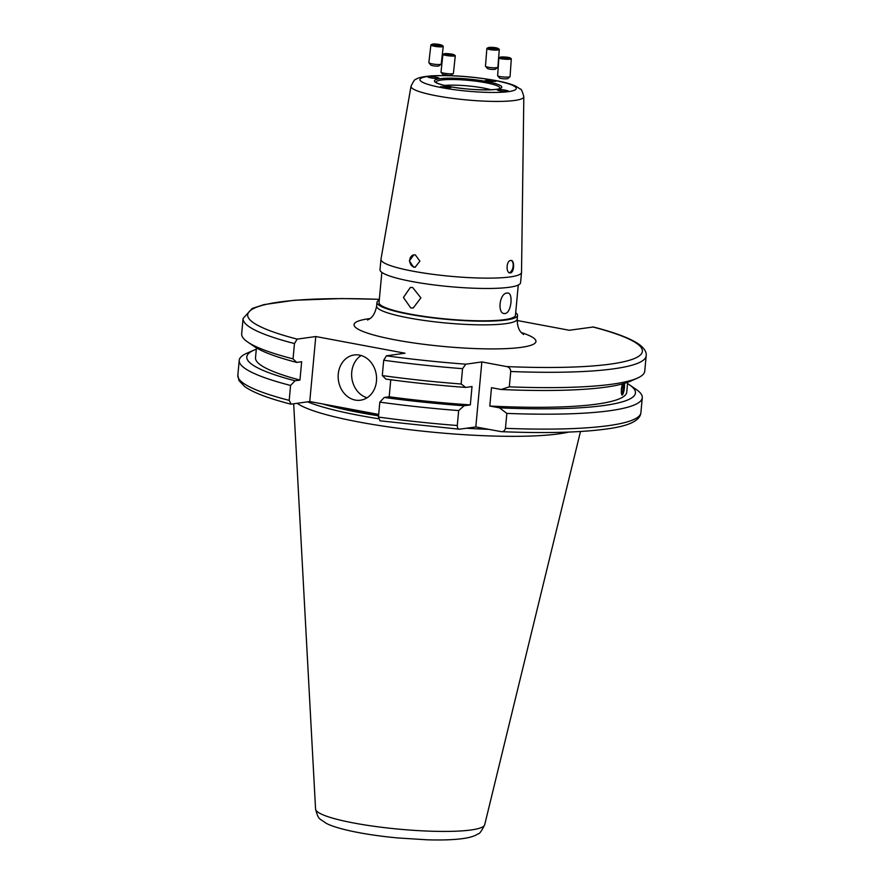 <?xml version="1.0" encoding="UTF-8"?>
<svg xmlns="http://www.w3.org/2000/svg" width="884" height="884" viewBox="0 0 884 884"><rect width="100%" height="100%" fill="white"/><g stroke="black" fill="none" stroke-linecap="round" stroke-linejoin="round"><path stroke-width="1.33" d="M355.28 400.076A22.84 19.128 -98 0 0 360.528 400.198A22.84 19.128 -98 0 0 376.573 378.054A22.84 19.128 -98 0 0 359.457 355.092A22.84 19.128 -98 0 0 354.208 354.97A22.84 19.128 -98 0 0 338.163 377.114A22.84 19.128 -98 0 0 355.28 400.076M488.498 429.326A144.998 21.426 -174.7 0 1 466.498 428.254M378.485 418.74A144.998 21.426 -174.7 0 1 307.577 401.844M568.766 432.077A144.998 21.426 -174.7 0 1 559.042 433.823A144.998 21.426 -174.7 0 1 413.082 430.099A144.998 21.426 -174.7 0 1 297.19 403.292M517.118 320.494L569.307 330.262L593.341 326.992C615.386 332.66 630.657 338.462 639.176 344.428C644.392 348.373 646.723 352.175 646.171 355.832A202.403 29.901 -174.7 0 1 613.905 368.794A202.403 29.901 -174.7 0 1 510.731 371.501C510.477 368.705 509.129 367.059 506.676 366.584L481.846 361.943L465.802 364.186L462.553 368.672A202.403 29.901 -174.7 0 1 383.711 360.23L382.286 375.578L385.954 379.114A195.176 28.841 -174.7 0 0 465.769 387.424L472.023 386.551L470.321 404.894L464.067 405.767L458.674 410.574A202.403 29.901 -174.7 0 1 379.822 402.132L378.44 417.06L380.032 420.828L459.349 429.204L475.813 426.95L501.338 431.668C545.163 433.425 579.959 432.563 605.739 429.094C628.491 426.221 640.215 420.751 640.9 412.662A202.403 29.901 -174.7 0 1 608.634 425.624A202.403 29.901 -174.7 0 1 505.449 428.331L506.841 413.403L499.471 407.844L489.791 406.032L491.493 387.689L501.173 389.501L509.306 386.838L510.731 371.501M646.171 355.832L644.745 371.169A202.403 29.901 -174.7 0 1 637.165 378.242A202.403 29.901 -174.7 0 1 612.479 384.142A202.403 29.901 -174.7 0 1 509.306 386.838M623.353 393.093L622.093 395.137L621.308 389.181L622.314 383.976M627.662 382.308L626.745 392.142A186.413 27.537 -174.7 0 1 597.031 404.087A186.413 27.537 -174.7 0 1 489.791 406.032M627.541 383.645A195.176 28.841 -174.7 0 1 629.541 384.916A195.176 28.841 -174.7 0 1 604.358 405.458A195.176 28.841 -174.7 0 1 499.471 407.844M629.541 384.916L636.137 389.391A202.403 29.901 -174.7 0 1 642.281 397.734A202.403 29.901 -174.7 0 1 610.015 410.695A202.403 29.901 -174.7 0 1 506.841 413.403M415.303 254.868L413.867 254.835L409.336 260.913L413.635 267.211L415.082 267.244L419.889 261.156L415.303 254.868M510.698 260.471C506.101 260.681 505.781 273.841 510.377 272.891C514.455 272.626 514.797 259.454 510.698 260.471L511.272 260.482M509.792 272.88L510.377 272.891M412.684 287.521L410.331 287.466L403.424 297.466L410.784 307.964L413.204 308.019L420.883 297.897L412.684 287.521M507.007 293.068C499.117 293.3 497.084 315.002 505.118 313.511C511.571 312.991 513.593 291.289 507.007 293.068L507.946 293.079M504.134 313.488L505.118 313.511M518.267 285.046L515.46 315.257A68.51 10.122 -174.7 0 1 479.459 320.804A68.51 10.122 -174.7 0 1 410.22 314.096A68.51 10.122 -174.7 0 1 379.037 302.593L381.844 272.382M444.663 85.472A29.017 4.287 -174.7 0 1 483.239 87.991A29.017 4.287 -174.7 0 1 490.907 89.77M515.692 312.748A70.576 10.431 -174.7 0 1 517.527 315.444A70.576 10.431 -174.7 0 1 480.432 321.168A70.576 10.431 -174.7 0 1 409.093 314.262A70.576 10.431 -174.7 0 1 376.971 302.405A70.576 10.431 -174.7 0 1 379.269 300.096M413.093 271.211A70.576 10.431 -174.7 0 1 380.971 259.355A70.576 10.431 -174.7 0 1 380.982 259.233L411.016 86.256A56.653 8.365 -174.7 0 0 436.795 95.859A56.653 8.365 -174.7 0 0 494.333 101.417A56.653 8.365 -174.7 0 0 523.825 96.721L521.527 272.272A70.576 10.431 -174.7 0 1 521.527 272.394A70.576 10.431 -174.7 0 1 484.421 278.117A70.576 10.431 -174.7 0 1 413.093 271.211M521.527 272.394L520.566 282.736A70.576 10.431 -174.7 0 1 483.471 288.46A70.576 10.431 -174.7 0 1 412.132 281.543A70.576 10.431 -174.7 0 1 380.009 269.697L380.971 259.355M429.049 76.742C430.839 75.991 442.608 78.19 437.735 78.367C435.945 79.118 424.176 76.919 429.049 76.742L428.221 77.074M438.563 78.035L437.735 78.367M493.36 80.521L495.725 81.383L487.747 81.306L485.393 80.433L493.36 80.521M507.173 91.35C505.394 92.113 493.626 89.903 498.499 89.726C500.278 88.975 512.057 91.174 507.173 91.35L508.002 91.019M497.67 90.069L498.499 89.726M442.862 87.571L440.497 86.698L448.475 86.787L450.84 87.66L442.862 87.571M309.754 401.535L291.145 404.143L289.201 400.375L290.582 385.446L295.024 380.772L299.952 380.076L301.654 361.733L296.726 362.429L293.046 358.882L294.471 343.544L297.179 339.124L315.787 336.528L309.754 401.535L378.683 414.43M465.802 364.186A198.248 29.294 -174.7 0 1 386.418 355.821L405.016 353.213L315.787 336.528M299.952 380.076A186.413 27.537 -174.7 0 1 255.509 357.711L256.426 347.876M291.145 404.143L290.659 404.11C268.614 398.452 253.332 392.64 244.813 386.673L239.034 380.65L237.829 375.269A202.403 29.901 -174.7 0 0 289.201 400.375M500.642 431.591C503.095 432.033 504.709 430.95 505.449 428.331M290.582 385.446A202.403 29.901 -174.7 0 1 239.21 360.341A202.403 29.901 -174.7 0 1 246.791 353.268L254.095 350.086A195.176 28.841 -174.7 0 1 256.305 349.202M295.024 380.772A195.176 28.841 -174.7 0 1 254.095 350.086M296.726 362.429A195.176 28.841 -174.7 0 1 254.415 346.605L247.829 342.119A202.403 29.901 -174.7 0 1 241.675 333.787L243.1 318.439A202.403 29.901 -174.7 0 0 294.471 343.544M637.165 378.242L629.861 381.435A195.176 28.841 -174.7 0 1 501.173 389.501M293.046 358.882A202.403 29.901 -174.7 0 1 247.829 342.119M458.674 410.574L457.282 425.502C457.359 428.165 458.188 429.392 459.768 429.193M464.067 405.767A195.176 28.841 -174.7 0 1 384.253 397.457L379.822 402.132M470.321 404.894A186.413 27.537 -174.7 0 1 389.192 396.772L384.253 397.457M390.761 379.766L389.192 396.772M382.286 375.578A202.403 29.901 -174.7 0 0 461.139 384.01L465.769 387.424M461.139 384.01L462.553 368.672M386.418 355.821L383.711 360.23M481.846 361.943L475.813 426.95M361.147 355.501A22.84 19.128 -98 0 0 351.887 378.352A22.84 19.128 -98 0 0 367.059 397.778M509.206 272.681L509.206 272.681A6.232 3.271 100.6 0 0 513.063 266.78A6.232 3.271 100.6 0 0 511.096 260.46M413.966 254.824A6.232 5.216 -98 0 0 409.723 260.924A6.232 5.216 -98 0 0 414.386 267.112A6.232 5.216 -98 0 0 415.458 267.178M622.424 383.954A6.685 1.381 97.1 0 0 621.375 390.507A6.685 1.381 97.1 0 0 621.916 394.872A6.685 1.381 97.1 0 0 622.679 394.573A6.685 1.381 97.1 0 0 624.469 383.369M623.342 391.424L623.684 383.656L622.557 385.258L621.817 389.932L622.203 393.015L623.342 391.424L621.982 391.258M622.347 386.529L624.082 386.739M444.276 53.747L443.083 54.267A6.232 0.785 6.1 0 0 442.906 54.421L441.006 72.179A6.232 0.785 6.1 0 0 441.05 72.289L442.884 74.521L450.243 75.56L453.337 73.604A6.232 0.785 6.1 0 0 453.393 73.505L455.293 55.736A6.232 0.785 6.1 0 0 455.161 55.559L454.1 54.797A5.061 0.641 6.1 0 0 450.299 53.913A5.061 0.641 6.1 0 0 445.193 53.604A5.061 0.641 6.1 0 0 444.276 53.747A5.061 0.641 6.1 0 0 446.995 54.764A5.061 0.641 6.1 0 0 453.149 55.228A5.061 0.641 6.1 0 0 454.1 54.797M441.05 72.289A6.232 0.785 6.1 0 0 445.536 73.427A6.232 0.785 6.1 0 0 452.1 73.847A6.232 0.785 6.1 0 0 453.337 73.604M442.906 54.421A6.232 0.785 6.1 0 0 447.061 55.604A6.232 0.785 6.1 0 0 454 56.079A6.232 0.785 6.1 0 0 455.293 55.736M452.486 54.598L445.868 54.244L452.486 54.598M449.569 54.863L449.658 54.012M432.353 44.2L431.182 44.675A6.232 1.006 6.6 0 0 430.895 44.929L428.851 62.587A6.232 1.006 6.6 0 0 428.917 62.764L430.718 64.974A4.155 0.674 6.6 0 0 432.265 65.582A4.155 0.674 6.6 0 0 438.862 65.913L441.127 64.167A6.232 1.006 6.6 0 0 441.226 64.013L443.26 46.366A6.232 1.006 6.6 0 0 443.039 46.045L442 45.316A5.061 0.818 6.6 0 0 440.254 44.686A5.061 0.818 6.6 0 0 432.353 44.2A5.061 0.818 6.6 0 0 434.055 45.283A5.061 0.818 6.6 0 0 439.945 45.99A5.061 0.818 6.6 0 0 442 45.316M428.917 62.764A6.232 1.006 6.6 0 0 431.226 63.67A6.232 1.006 6.6 0 0 441.127 64.167M430.895 44.929A6.232 1.006 6.6 0 0 433.271 46.012A6.232 1.006 6.6 0 0 439.735 46.863A6.232 1.006 6.6 0 0 443.26 46.366M438.486 45.681L433.613 44.509L439.359 44.775L440.696 45.471L438.486 45.681M435.702 45.305L435.812 44.299M439.26 45.603L439.359 44.775M488.322 47.637L487.172 48.156A6.232 1.061 4.5 0 0 486.863 48.443L485.471 66.145A6.232 1.061 4.5 0 0 485.548 66.333L487.438 68.466A4.155 0.707 4.5 0 0 490.487 69.272A4.155 0.707 4.5 0 0 494.775 69.35A4.155 0.707 4.5 0 0 495.592 69.107L497.78 67.294A6.232 1.061 4.5 0 0 497.891 67.118L499.283 49.427A6.232 1.061 4.5 0 0 499.018 49.084L497.957 48.399A5.061 0.862 4.5 0 0 494.068 47.504A5.061 0.862 4.5 0 0 489.15 47.438A5.061 0.862 4.5 0 0 488.322 47.637A5.061 0.862 4.5 0 0 490.742 48.852A5.061 0.862 4.5 0 0 497.095 49.106A5.061 0.862 4.5 0 0 497.957 48.399M485.548 66.333A6.232 1.061 4.5 0 0 490.134 67.538A6.232 1.061 4.5 0 0 496.565 67.659A6.232 1.061 4.5 0 0 497.78 67.294M486.863 48.443A6.232 1.061 4.5 0 0 491.007 49.78A6.232 1.061 4.5 0 0 497.957 49.957A6.232 1.061 4.5 0 0 499.283 49.427M489.802 48.244L493.626 47.703L496.443 48.3L492.62 48.841L489.802 48.244M490.244 48.344L490.3 47.681M493.537 48.852L493.626 47.703M500.245 57.195L499.073 57.747A6.232 0.829 4 0 0 498.885 57.935L497.637 75.737A6.232 0.829 4 0 0 497.681 75.847L499.593 78.013A4.155 0.552 4 0 0 501.162 78.488A4.155 0.552 4 0 0 507.803 78.588L509.991 76.72A6.232 0.829 4 0 0 510.057 76.61L511.306 58.808A6.232 0.829 4 0 0 511.151 58.598L510.068 57.891A5.061 0.674 4 0 0 508.245 57.383A5.061 0.674 4 0 0 500.245 57.195A5.061 0.674 4 0 0 502.046 58.024A5.061 0.674 4 0 0 507.858 58.466A5.061 0.674 4 0 0 510.068 57.891M497.681 75.847A6.232 0.829 4 0 0 500.035 76.565A6.232 0.829 4 0 0 509.991 76.72M498.885 57.935A6.232 0.829 4 0 0 501.283 58.764A6.232 0.829 4 0 0 507.803 59.305A6.232 0.829 4 0 0 511.306 58.808M503.792 57.162L508.698 58.012L502.941 57.935L501.593 57.394L503.792 57.162L503.736 58.001M507.294 58.156L507.35 57.471M378.672 414.486A144.169 21.304 -174.7 0 1 342.915 407.745M378.606 415.204A144.169 21.304 -174.7 0 1 329.831 405.292M378.551 415.845A144.258 21.315 -174.7 0 1 322.516 403.922M315.566 809.092C318.605 820.462 319.246 817.998 325.71 823.004C330.262 825.656 338.815 828.374 351.39 831.148C365.004 834.043 380.463 836.308 397.756 837.944L427.149 839.8C441.624 840.242 453.492 839.844 462.774 838.596C469.824 837.612 474.907 836.043 478.034 833.877C479.338 834.142 481.559 831.115 484.686 824.783A84.952 12.553 -174.7 0 1 471.194 829.954A84.952 12.553 -174.7 0 1 376.54 826.628A84.952 12.553 -174.7 0 1 315.566 809.092L293.676 403.789M592.855 326.969A198.248 29.294 -174.7 0 1 610.811 364.053A198.248 29.294 -174.7 0 1 506.676 366.584M436.188 82.444A32.012 4.729 -174.7 0 1 452.011 79.505A32.012 4.729 -174.7 0 1 485.327 82.654A32.012 4.729 -174.7 0 1 499.791 88.345M449.834 86.599A33.813 4.995 -174.7 0 1 439.834 78.753A33.813 4.995 -174.7 0 1 486.399 81.494A33.813 4.995 -174.7 0 1 496.399 89.339A33.813 4.995 -174.7 0 1 449.834 86.599M441.967 87.704A48.377 7.149 -174.7 0 1 427.657 76.477A48.377 7.149 -174.7 0 1 494.267 80.389A48.377 7.149 -174.7 0 1 508.565 91.616A48.377 7.149 -174.7 0 1 441.967 87.704M517.527 315.444L517.195 319.124A70.576 10.431 -174.7 0 1 480.089 324.848A70.576 10.431 -174.7 0 1 408.762 317.942A70.576 10.431 -174.7 0 1 376.628 306.085C374.131 318.826 368.109 319.201 367.567 320.052L367.578 320.052M521.416 332.627A91.339 13.492 -174.7 0 1 509.317 348.462A91.339 13.492 -174.7 0 1 395.634 339.953A91.339 13.492 -174.7 0 1 369.987 318.583M297.179 339.124A198.248 29.294 -174.7 0 1 379.346 299.356M457.282 425.502A202.403 29.901 -174.7 0 1 378.44 417.06M642.281 397.734L640.9 412.662M436.221 82.532L436.143 82.4C437.116 83.494 441.746 84.897 450.022 86.61C468.277 90.444 498.521 90.621 499.836 88.312L499.747 88.422M523.825 96.721C522.378 91.262 521.206 88.72 520.322 89.085L515.869 86.223C511.007 84.002 504.057 82.057 495.029 80.411C472.332 76.466 451.282 74.941 431.878 75.825C423.038 76.565 417.712 77.748 415.889 79.383C415.082 78.864 413.458 81.151 411.016 86.256M517.195 319.124C517.306 332.108 523.162 333.588 523.527 334.517M376.971 302.405L376.628 306.085M239.21 360.341L237.829 375.269M379.346 299.3L341.478 298.549L294.35 300.262L263.973 304.615L252.205 308.45L243.1 318.439M484.686 824.783L580.49 431.502"/></g></svg>
